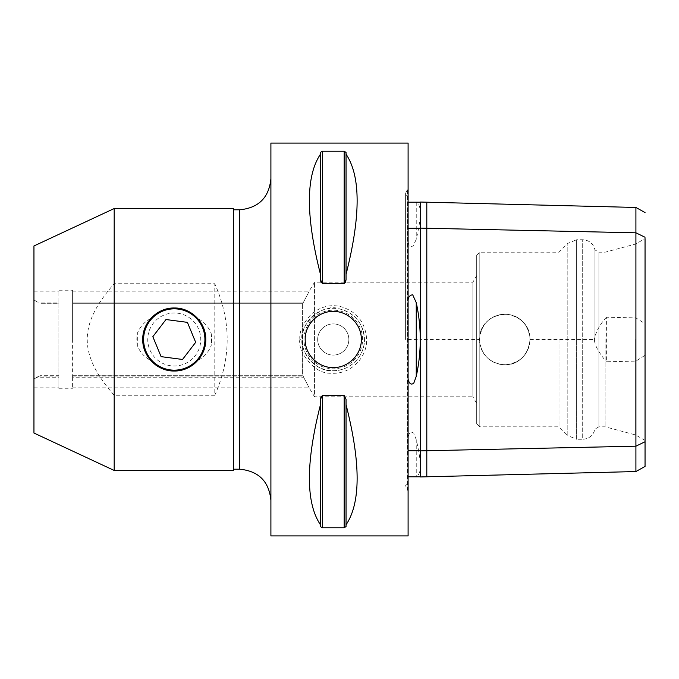 <?xml version="1.0" encoding="UTF-8"?>
<svg xmlns="http://www.w3.org/2000/svg" width="679" height="679" viewBox="0 0 679 679"><rect width="100%" height="100%" fill="white"/><g stroke="black" fill="none" stroke-linecap="round" stroke-linejoin="round"><path stroke-width="0.51" stroke-dasharray="3.4 2.55" d="M170.802 365.777A26.498 26.498 0 0 1 147.98 336.046A26.498 26.498 0 0 1 177.703 313.223A26.498 26.498 0 0 1 200.526 342.954A26.498 26.498 0 0 1 170.802 365.777M197.793 318.553A31.506 31.506 0 0 0 150.713 318.553C144.491 321.778 140.035 326.718 137.345 333.355L137.345 345.645C140.035 352.282 144.491 357.222 150.713 360.447A31.506 31.506 0 0 0 197.793 360.447C204.014 357.222 208.47 352.282 211.161 345.645L211.161 333.355C208.47 326.718 204.014 321.778 197.793 318.553C191.885 311.873 184.034 308.351 174.257 307.994C164.471 308.351 156.628 311.873 150.713 318.553M211.161 333.355A37.413 37.413 0 0 1 211.161 345.645M137.345 345.645A37.413 37.413 0 0 1 137.345 333.355M142.743 339.5A31.506 31.506 0 0 1 203.352 327.422A31.506 31.506 0 0 1 162.171 368.604A31.506 31.506 0 0 1 142.743 339.5M165.982 319.537L152.834 336.682L161.101 356.645L182.532 359.463L195.679 342.318L187.404 322.355L165.982 319.537M72.611 377.227L72.611 387.828L72.611 375.283L302.613 375.283L302.613 303.717L303.547 302.087L302.613 303.717L72.611 303.717L302.613 303.717L302.613 375.283L72.611 375.292L72.611 302.087L72.611 377.227L303.725 377.227L302.613 375.292L309.166 387.828L303.725 377.227M150.713 360.447C161.288 374.256 187.226 374.256 197.793 360.447M307.341 328.755A28.06 28.06 0 0 0 344.007 365.421A28.06 28.06 0 0 0 344.007 313.579A28.06 28.06 0 0 0 322.517 313.579M299.889 339.5C299.023 331.929 302.91 323.382 311.559 313.868C320.794 306.602 330.503 304.184 340.688 306.602C356.891 311.474 365.54 322.44 366.643 339.5C367.118 358.266 349.914 374.74 331.386 373.195C313.8 374.706 297.241 350.381 299.889 339.5L302.087 339.5C299.609 349.549 315.081 372.024 331.513 370.632C348.819 372.05 364.895 356.84 364.445 339.5C363.418 323.739 355.338 313.605 340.196 309.115C322.067 301.561 298.836 325.996 302.087 339.5A31.175 31.175 0 0 1 333.262 308.325A31.175 31.175 0 0 1 364.445 339.5A31.175 31.175 0 0 1 333.262 370.675A31.175 31.175 0 0 1 302.087 339.5M408.096 535.926L408.096 143.074M270.904 535.926L270.904 143.074M346.044 526.59L346.044 524.808C360.821 502.85 360.821 462.798 346.044 404.65L346.044 399.328L344.177 395.501L322.355 395.501L320.946 396.791M320.48 399.328L320.48 404.65C305.703 462.798 305.703 502.85 320.48 524.808L320.48 526.59M322.355 395.501L322.355 527.77L344.177 527.77L344.177 395.501M346.044 154.192L346.044 274.35C360.821 216.202 360.821 176.15 346.044 154.192L346.044 274.35M344.177 283.499L344.177 151.23L322.355 151.23L322.355 283.499L344.177 283.499L345.586 282.209M320.48 152.41L320.48 154.192C305.703 176.15 305.703 216.202 320.48 274.35L320.48 279.672M320.946 282.209L322.355 283.499M362.569 339.5A29.307 29.307 0 0 0 318.612 314.122A29.307 29.307 0 0 0 318.612 364.878A29.307 29.307 0 0 0 362.569 339.5M317.679 339.5A15.592 15.592 0 0 0 341.062 353.004A15.592 15.592 0 0 0 341.062 325.996A15.592 15.592 0 0 0 317.679 339.5A15.592 15.592 0 0 0 333.262 355.092A15.592 15.592 0 0 0 348.853 339.5A15.592 15.592 0 0 0 333.262 323.908A15.592 15.592 0 0 0 317.679 339.5M214.785 395.271C231.301 358.088 231.301 320.912 214.785 283.729L114.182 283.729C78.263 324.689 78.263 354.311 114.182 395.271L214.785 395.271L214.785 283.729M233.491 470.454L233.491 208.546M114.182 470.454L114.182 395.271M114.182 283.729L114.182 208.546M58.895 303.717L58.895 302.087L58.895 303.717L40.188 303.717L58.895 303.717L58.895 387.828L58.895 375.292L40.188 375.292L58.895 375.283L58.895 303.717M37.489 302.087L33.95 299.906L33.95 291.172L33.95 299.906L37.489 302.087L58.895 302.087L58.895 291.172L58.895 302.087L37.489 302.087M36.972 377.227L33.95 379.094L33.95 387.828L33.95 379.094L40.188 375.283L36.972 377.227L58.895 377.227M72.611 302.087L72.611 291.172L72.611 302.087L303.547 302.087C310.812 288.219 310.812 288.219 303.547 302.087C310.812 288.219 310.812 288.219 303.547 302.087L72.611 302.087M72.611 339.5L72.611 290.239L72.611 339.5M33.95 433.032L33.95 245.968M33.95 299.906L33.95 379.094L33.95 299.906M58.895 339.5L58.895 388.761L58.895 339.5M594.957 339.5L594.957 249.914L594.957 339.5M558.995 339.5L558.995 426.802L558.995 339.5M635.697 339.5L635.697 434.984L635.697 339.5M645.05 339.5L645.05 238.609L645.05 339.5M605.142 339.5L605.142 426.802L605.142 339.5M645.05 440.391L635.697 434.984L605.142 426.802L598.903 426.802L598.903 252.198L598.903 426.802L594.957 429.086C593.31 435.417 589.219 438.812 582.692 439.271L582.692 239.729L582.692 439.271L576.632 439.271L576.632 339.5L576.632 439.271L567.814 435.621L567.814 243.379L567.814 435.621L558.995 426.802L479.807 426.802L479.807 252.198L479.807 426.802L476.683 423.679L476.683 255.321L476.683 423.679M72.611 387.828L309.166 387.828L314.555 396.791L314.555 282.209L314.555 396.791L472.881 396.791L472.881 282.209L472.881 396.791L476.683 403.385L476.683 275.615L476.683 403.385M476.683 255.321L479.807 252.198L558.995 252.198L567.814 243.379L576.632 239.729L576.632 339.5L576.632 239.729L582.692 239.729C589.219 240.188 593.31 243.583 594.957 249.914L598.903 252.198L605.142 252.198L635.697 244.016L645.05 238.609L645.05 323.722L635.909 317.891L606.389 317.229L606.389 361.771L635.909 361.118L645.05 355.278L645.05 323.722M479.807 343.455C482.939 356.687 491.256 363.791 504.743 364.759C526.403 365.93 538.668 336.105 522.601 321.642C509.309 307.052 481.988 315.659 479.807 335.545C481.988 315.659 509.309 307.052 522.601 321.642C538.668 336.105 526.403 365.93 504.743 364.759C491.256 363.791 482.939 356.687 479.807 343.455M479.493 339.5C480.715 353.886 488.439 362.28 502.681 364.674C519.096 364.19 528.203 355.804 530.002 339.5C528.822 325.258 521.192 316.872 507.111 314.36C490.544 314.674 481.343 323.051 479.493 339.5A25.259 25.259 0 0 0 504.743 364.759A25.259 25.259 0 0 0 530.002 339.5A25.259 25.259 0 0 0 504.743 314.241A25.259 25.259 0 0 0 479.493 339.5L420.564 339.5L420.564 450.737L420.564 202.198M530.002 339.5L594.397 339.5C594.541 344.983 598.538 352.409 606.389 361.771M635.909 446.179L635.909 361.109M606.389 317.229C599.557 324.825 595.559 332.252 594.397 339.5M645.05 355.278L645.05 441.74M635.909 317.891L635.909 232.812M408.096 437.183L408.096 339.5L408.096 437.183C409.216 432.523 411.118 431.199 413.783 433.202L416.244 439.703C421.574 462.161 421.574 474.426 416.244 476.514L413.681 476.794M413.715 202.198L416.244 202.469C421.591 204.515 421.591 216.805 416.244 239.339L412.679 246.91C410.023 246.57 408.495 244.89 408.096 241.851L408.096 339.5L420.564 339.5L420.564 228.119M420.564 476.794L420.564 450.737M408.096 450.737L408.096 379.06L408.096 450.737M408.096 476.794L409.989 476.794M408.096 202.198L408.096 299.94L408.096 198.26L408.096 202.3L409.955 202.198M420.564 228.254L420.564 450.873M408.096 339.5L408.096 241.851M408.096 490.807L408.096 188.193L408.096 490.807L407.425 490.136L407.425 188.864L407.425 490.136L405.601 485.731L408.096 480.74M346.044 279.672L346.044 152.41M320.48 154.192L320.48 274.35M320.48 404.65L320.48 524.808M346.044 404.65L346.044 524.808M233.491 209.794L233.491 469.206L233.491 209.794M270.904 339.5L270.904 178.619L270.904 339.5M72.611 376.913L303.547 376.913M37.489 376.913L58.895 376.913M426.802 450.737L426.802 228.254M416.244 439.703L416.244 476.514M416.244 202.469L416.244 239.339M239.729 469.206L239.729 209.794M33.95 291.172L58.895 291.172M33.95 387.828L58.895 387.828M72.611 291.172L309.166 291.172L314.555 282.209L472.881 282.209L476.683 275.615M58.895 388.761L72.611 388.761M58.895 290.239L72.611 290.239M405.601 339.5L405.601 193.269L405.601 339.5M408.096 198.26L405.601 193.269L408.096 188.193"/><path stroke-width="1.02" d="M205.762 339.5L205.762 339.5C206.153 356.382 191.13 371.396 174.257 371.006C157.375 371.396 142.361 356.382 142.743 339.5C142.361 322.618 157.375 307.604 174.257 307.994C191.13 307.604 206.153 322.618 205.762 339.5M178.263 308.962A30.801 30.801 0 0 1 204.786 343.515A30.801 30.801 0 0 1 170.242 370.038A30.801 30.801 0 0 1 143.719 335.485A30.801 30.801 0 0 1 178.263 308.962M178.246 309.098A30.665 30.665 0 0 0 143.855 335.511A30.665 30.665 0 0 0 170.259 369.902A30.665 30.665 0 0 0 204.659 343.489A30.665 30.665 0 0 0 178.246 309.098M152.834 336.682L165.982 319.537L187.404 322.355L195.679 342.318L182.532 359.463L161.101 356.645L152.834 336.682M322.517 313.579A28.06 28.06 0 0 0 307.341 328.755M361.321 339.5C361.695 354.497 348.268 367.933 333.262 367.56C318.264 367.933 304.829 354.497 305.202 339.5C304.829 324.503 318.264 311.067 333.262 311.44C348.268 311.067 361.695 324.503 361.321 339.5M408.096 143.074L408.096 535.926L270.904 535.926L270.904 143.074L408.096 143.074M346.044 524.808L346.044 526.59L344.177 527.77L322.355 527.77L320.48 526.59L320.48 524.808C305.703 502.85 305.703 462.798 320.48 404.65L320.48 399.328L322.355 395.501L344.177 395.501L346.044 399.328L346.044 404.65C360.821 462.798 360.821 502.85 346.044 524.808L346.044 404.65M320.946 396.791L320.48 399.328M320.48 526.59L322.355 527.77L322.355 395.501M344.177 395.501L344.177 527.77L346.044 526.59M346.044 152.41L344.177 151.23L346.044 152.41L346.044 154.192C360.821 176.15 360.821 216.202 346.044 274.35L346.044 279.672L344.177 283.499L322.355 283.499L320.48 279.672L320.946 282.209M322.355 283.499L322.355 151.23L320.48 152.41L322.355 151.23L344.177 151.23L344.177 283.499M345.586 282.209L346.044 279.672M320.48 279.672L320.48 274.35C305.703 216.202 305.703 176.15 320.48 154.192L320.48 152.41M114.182 208.546L233.491 208.546L233.491 470.454L114.182 470.454L33.95 433.032L33.95 245.968L114.182 208.546L114.182 470.454M645.05 212.569L635.909 207.451L635.909 232.812L420.564 228.119L420.564 202.045L426.802 202.198L426.802 450.737L635.909 446.179L635.909 471.54L645.05 466.431L645.05 238.609M645.05 237.26L635.909 232.812L635.909 446.179L645.05 441.74M408.096 450.737L420.564 450.737M420.564 476.794L408.096 476.794M408.096 379.06C409.225 383.822 411.118 385.18 413.791 383.134L416.244 376.378C421.591 351.824 421.591 327.244 416.244 302.622L412.688 294.788C410.023 295.093 408.495 296.808 408.096 299.94M408.096 228.254L420.564 228.254M408.096 202.198L420.564 202.198M420.564 450.873L420.564 476.947L426.802 476.794L426.802 450.737L420.564 450.873L420.564 228.119M320.48 274.35L320.48 154.192M346.044 274.35L346.044 154.192M320.48 524.808L320.48 404.65M233.491 209.794L239.729 209.794L239.729 469.206L233.491 469.206M416.244 376.378L416.244 302.622M635.909 471.549L426.802 476.794M426.802 202.198L635.909 207.46M239.729 469.206C258.665 471.048 269.062 481.445 270.904 500.381M239.729 209.794C258.665 207.952 269.062 197.555 270.904 178.619"/></g></svg>
